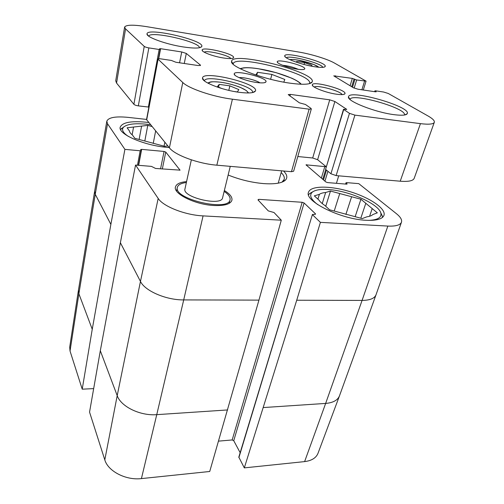 <?xml version="1.0" encoding="UTF-8"?>
<svg xmlns="http://www.w3.org/2000/svg" width="504" height="504" viewBox="0 0 504 504"><rect width="100%" height="100%" fill="white"/><g stroke="black" fill="none" stroke-linecap="round" stroke-linejoin="round"><path stroke-width="0.76" d="M255.874 75.001L257.512 72.28L271.87 74.422L284.817 79.475L283.771 82.152M256.769 75.291L257.512 72.28M270.629 79.285L271.87 74.422M221.911 88.559L217.375 86.657L219.202 84.382L229.856 85.856L238.877 89.592L237.34 91.948L234.53 91.564M218.572 87.16L219.202 84.382M228.803 90.373L229.856 85.856M380.589 212.417L382.316 216.008L382.366 217.52M308.549 194.865L309.456 193.668L312.908 191.703M322.251 203.559L325.66 192.484L330.473 191.054L339.753 193.549L334.221 211.037M330.473 191.054L325.748 206.287M345.876 214.439L351.616 196.736L360.921 199.244L355.15 216.689M369.596 216.26L372.204 208.587L377.332 212.833L372.828 214.553C371.706 215.674 369.741 216.418 366.937 216.796L362.206 218.591L329.572 209.784L324.803 205.424C321.987 203.54 320.008 201.732 318.862 200L314.326 195.861L319.366 194.355L317.917 199.137M360.921 199.244L365.803 203.288L360.814 218.213M317.728 204.63C311.062 199.521 309.147 195.464 311.97 192.452C314.811 189.939 320.412 188.981 328.778 189.58C349.587 190.852 379.758 204.366 380.929 213.57C381.49 217.678 377.458 219.946 368.834 220.38M365.803 203.288L372.204 208.587M319.366 194.355C320.733 193.372 322.831 192.749 325.66 192.484M339.753 193.549L351.616 196.736M120.576 129.578L123.833 126.869M155.648 130.971L153.235 143.401M139.117 139.469L141.599 126.095L147.767 125.383L152.019 126.523M147.767 125.383L144.805 141.063M164.058 146.179L164.846 142.241M167.794 145.858L164.638 146.336L134.839 138.317L132.426 135.028C130.567 133.554 129.566 132.187 129.415 130.92L127.115 127.777L133.554 127.033L132.149 134.801M128.375 136.42C123.115 132.898 121.426 129.9 123.304 127.411C126.725 124.104 134.574 123.052 146.866 124.255L150.557 124.727M133.554 127.033L141.599 126.095M230.265 166.352L222.585 197.807C221.64 206.596 181.982 197.297 184.955 188.956L191.344 159.85M186.373 182.505C181.062 183.185 178.057 184.804 177.358 187.356C173.156 199.011 228.81 212.045 230.051 199.754C230.548 197.159 228.583 194.38 224.148 191.407M434.316 122.315L414.181 178.359C413.091 180.879 408.442 181.824 400.22 181.207L336.118 175.6L330.908 173.767L325.584 169.363L343.501 109.299L346.733 109.368L334.876 101.499L329.729 99.836L290.392 94.399L288.219 94.601L299.351 102.816L305.456 104.473L310.861 108.297L311.321 108.927L309.135 109.173L232.407 99.194C213.148 96.831 188.698 88.528 182.782 82.517L157.897 59.031C158.061 58.685 158.987 58.621 160.669 58.848L171.404 60.449L175.877 62.25L198.028 65.526L200.542 65.362L200.327 65.01L186.297 53.443L181.736 51.969L160.6 48.693L159.554 48.743L160.209 49.436L159.163 49.486L148.838 47.899C146.601 47.502 145.07 47.004 144.238 46.393L125.559 28.892L124.608 27.109C126.025 24.721 133.44 24.583 146.859 26.693L298.784 52.044C311.094 54.054 327.669 59.138 334.429 63.038L366.068 81.125L356.649 79.966L352.321 78.404L333.761 75.852L353.417 87.765L358.067 89.233L375.587 91.829L376.211 91.791L374.9 90.859L375.518 90.821L383.645 92.03L388.25 93.473L427.959 115.933C432.621 118.591 434.744 120.714 434.316 122.315C433.446 124.211 428.816 124.658 420.443 123.644L354.911 115.12L349.467 113.35L343.501 109.299M326.12 166.679L317.621 159.711L312.688 157.991L297.807 156.536M311.321 108.927L293.643 171.209L291.469 171.7L216.846 165.18C198.148 163.724 174.806 155.081 169.413 147.836L146.532 119.58L157.897 59.031M148.875 107.094L138.323 105.872C136.149 105.55 134.675 105.034 133.894 104.309L116.556 83.059L115.718 80.797L124.608 27.109M239.066 77.641C243.703 77.049 256.139 80.149 259.969 82.845M282.668 65.287C288.086 65.803 293.284 67.152 298.267 69.332M256.517 82.473C262.099 83.21 265.243 83.002 265.954 81.856C268.298 77.849 233.988 69.3 234.209 73.943C233.566 76.173 246.406 81.125 256.517 82.473M297.171 69.174C301.657 69.835 304.17 69.754 304.706 68.935C306.583 65.986 277.068 58.338 277.257 61.822C276.652 63.523 288.401 67.895 297.171 69.174M223.612 58.01C229.541 58.867 232.848 58.754 233.547 57.676C235.626 54.111 201.827 45.984 202.142 50.135C201.606 52.082 213.696 56.549 223.612 58.01M394.204 114.685C401.858 115.643 406.205 115.309 407.245 113.69C411.648 106.646 348.617 88.736 348.503 96.881C346.62 101.027 375.266 112.386 394.204 114.685M183.223 46.935C194.355 48.56 200.535 48.415 201.77 46.494C205.103 40.415 146.513 26.92 147.004 33.957C146.185 37.126 166.087 44.346 183.223 46.935M314.464 66.711C320.878 67.675 324.45 67.599 325.181 66.49C327.802 62.37 284.508 51.043 284.728 55.894C283.784 58.256 301.493 64.764 314.464 66.711M239.236 92.314C248.806 93.486 254.211 93.032 255.446 90.953C259.384 83.746 202.28 69.842 202.526 78.107C201.48 82.001 222.365 90.21 239.236 92.314M336.697 94.235C341.548 94.884 344.295 94.714 344.925 93.725C347.382 89.888 312.228 80.369 312.316 84.874C311.466 87.135 326.227 92.856 336.697 94.235M289.756 83.135C303.118 84.937 310.577 84.546 312.146 81.969C317.4 72.412 231.55 50.526 231.582 61.438C229.667 66.616 263.737 79.607 289.756 83.135M233.188 64.235L233.226 63.819C234.486 53.96 313.173 74.019 309.563 83.273L309.399 83.658M204.183 52.158C207.119 50.066 229.156 55.358 230.882 58.559M314.225 87.041C317.117 84.647 340.893 91.092 342.109 94.613M350.047 99.464L350.053 99.445C351.118 92.295 407.452 108.335 404.391 115.013L404.384 115.025M148.743 36.181C150.066 30.366 200.579 41.983 199.389 47.76M204.441 80.917L204.454 80.873C205.185 73.748 255.081 85.882 252.529 92.534L252.517 92.578M286.348 57.79C289.101 54.728 321.936 63.321 322.806 67.347M93.668 388.615L82.221 389.176L92.245 329.282L110.867 224.387L124.904 149.373L107.528 123.751L106.81 121.237C108.392 117.457 115.485 116.166 128.085 117.369L146.557 119.423M366.112 220.279C340.521 219.297 303.981 200.913 308.511 192.244C310.502 185.573 330.082 185.554 349.877 191.614C369.697 197.574 386.291 208.669 383.972 215.366C382.441 219.089 376.488 220.727 366.112 220.279M169.168 147.533L166.723 147.332C143.779 145.417 117.917 133.963 120.185 127.203C122.459 122.151 131.979 120.582 148.743 122.503M224.362 190.525C229.944 193.958 232.464 197.196 231.916 200.252C230.523 204.183 224.482 205.934 213.784 205.493C195.143 204.643 173.048 193.712 175.455 186.971C176.312 183.979 180.016 182.196 186.568 181.616M281.169 172.551C283.708 175.071 284.716 177.345 284.206 179.38L281.994 182.146M228.148 175.014C239.765 179.676 251.597 182.536 263.649 183.601C274.926 184.351 282.215 183.16 285.516 180.023C287.746 177.559 287.091 174.554 283.557 171.007M312.575 214.824L320.399 222.358L296.717 300.233L244.314 467.882L238.814 457.122L312.417 214.471L238.883 457.638M326.107 166.723L306.004 164.839L325.874 181.969L327.619 182.593L346.506 184.143L347.13 183.998L345.996 182.769L346.62 182.624L358.766 183.639L396.459 213.721C400.51 216.991 402.179 219.832 401.461 222.232C400.258 225.118 395.722 226.403 387.853 226.076L320.399 222.358M124.904 149.373L140.169 150.778L141.196 150.551L140.635 149.594L141.649 149.367L164.065 151.452L165.766 152.076L180.029 170.138L155.56 168.456L151.427 166.383L135.544 165.06L120.374 242.714L100.315 350.734L89.548 412.108L104.8 459.869C107.969 471.209 125.855 480.52 141.416 478.598L209.727 471.486L258.943 300.126L281.282 220.198L203.074 215.888C185.132 215.107 163.082 206.407 158.18 198.431L135.544 165.06M281.282 220.198L274.006 212.518L268.304 210.911L257.966 199.874L258.716 199.332L302.192 202.28L304.101 202.98L315.409 213.765L315.573 214.118L314.805 214.345L312.417 214.471M338.707 175.827L336.426 183.317M240.162 452.68L233.743 440.71L232.168 439.961L218.566 441.126M92.245 329.282L78.882 293.775L78.454 290.102L69.703 347.136L70.037 351.036L82.221 389.176M244.314 467.882L304.618 461.601C311.674 460.713 316.14 457.928 318.024 453.254L339.469 395.867C337.68 400.258 333.068 402.778 325.647 403.421L362.08 300.422L296.717 300.233M304.063 64.487L304.567 62.635L311.957 65.375L311.762 66.238M311.957 65.375L311.718 66.232M296.516 62.25L296.749 61.381L304.567 62.635M296.453 62.225L296.749 61.381M240.616 68.916C243.18 67.448 249.014 67.379 258.111 68.714C275.682 71.253 298.658 79.506 300.636 84.218M208.543 83.456C209.431 81.711 213.62 81.327 221.111 82.291C233.528 83.91 248.793 89.945 247.766 92.969M361.885 89.8L364.556 81.188M354.154 88.131L356.649 79.966M349.096 98.469L349.196 98.141M352.516 87.223L354.892 79.418M351.704 86.745L354.073 78.945M350.091 85.781L352.321 78.404M335.091 76.835L335.406 75.776M374.894 91.722L375.102 91.067M400.22 181.207L420.443 123.644M336.118 175.6L354.911 115.12M330.908 173.767L349.467 113.35M325.584 169.363L343.703 109.557M346.412 109.475L346.525 109.11M317.621 159.711L334.876 101.499M312.688 157.991L329.729 99.836M289.939 96.088L290.392 94.399M291.469 171.7L309.135 109.173M216.846 165.18L232.407 99.194M169.413 147.836L182.782 82.517M146.67 119.965L158.054 59.346M200.201 65.589L200.327 65.01M184.256 63.491L186.297 53.443M179.563 62.792L181.736 51.969M158.716 58.722L160.6 48.693M148.371 107.069L159.163 49.486M138.323 105.872L148.838 47.899M133.894 104.309L144.238 46.393M116.556 83.059L125.559 28.892M258.943 300.126L183.708 299.911L203.074 215.888M401.461 222.232L376.009 294.834C374.529 298.45 369.886 300.315 362.08 300.422L387.853 226.076M110.867 224.387L95.25 194.292L107.528 123.751M227.638 409.941L156.75 414.653L183.708 299.911C166.081 300.107 144.868 290.896 140.465 281.427L120.374 242.714M141.416 478.598L156.75 414.653C140.188 416.046 120.84 406.571 117.205 395.634L140.465 281.427L158.18 198.431M70.037 351.036L78.882 293.775L95.25 194.292L94.657 191.186L106.81 121.237M376.009 294.834L339.469 395.867M304.618 461.601L325.647 403.421L263.422 407.56M104.8 459.869L117.205 395.634L100.315 350.734M78.454 290.102L94.657 191.211M302.192 202.28L232.168 439.961M304.101 202.98L233.743 440.71M258.716 199.332L258.439 200.378M315.409 213.765L315.239 214.326M179.959 169.936L179.884 170.295M165.766 152.076L162.326 169.01M164.065 151.452L160.549 168.865M141.649 149.367L138.65 165.318M140.169 150.778L137.466 165.224M306.659 164.701L306.464 165.362M346.96 183.714L346.821 184.149M346.166 183.059L345.839 184.092M324.929 181.169L327.934 171.31M326.485 170.106L323.499 179.941M325.76 169.508L322.781 179.323M324.885 166.389L321.35 178.101M289.907 59.699C291.287 59.333 293.782 59.441 297.398 60.014C305.582 61.28 316.802 65.066 318.742 67.252M301.247 84.237C299.754 82.398 296.572 80.369 291.69 78.158L276.198 72.683L258.042 68.67C251.987 67.769 247.187 67.492 243.646 67.845L240.068 68.645M248.642 92.963L246.217 90.474L240.351 87.387C234.398 85.037 227.978 83.33 221.073 82.265C214.515 81.623 210.735 81.61 209.733 82.221L207.755 83.047M311.97 192.452L309.456 193.668M380.929 213.57L382.316 216.008M123.304 127.411L121.08 128.797M229.144 203.396L230.051 199.754M176.57 191.041L177.358 187.356M264.594 82.669L265.954 81.856M235.04 75.304L234.209 73.943M303.817 69.457L304.706 68.935M277.773 62.704L277.257 61.822M309.481 83.507L312.146 81.969M233.188 64.065L231.582 61.438M232.476 58.344L233.547 57.676M202.835 51.232L202.142 50.135M343.627 94.443L344.925 93.725M313.034 86.14L312.316 84.874M404.744 114.969L407.245 113.69M349.795 99.225L348.503 96.881M252.838 92.509L255.446 90.953M204.183 80.703L202.526 78.107M200.019 47.615L201.77 46.494M148.208 35.765L147.004 33.957M324.003 67.171L325.181 66.49M285.403 57.059L284.728 55.894M363.302 90.008L366.068 81.125M374.636 91.684L374.9 90.859M158.458 58.748L160.209 49.436M281.642 170.843L278.233 183.166M283.072 181.27L285.516 180.023M283.777 180.911L283.639 181.402M141.196 150.551L138.417 165.299M345.996 182.769L345.587 184.067M318.887 67.265L313.822 64.518L297.366 59.995C293.794 59.434 291.262 59.308 289.775 59.636"/></g></svg>
